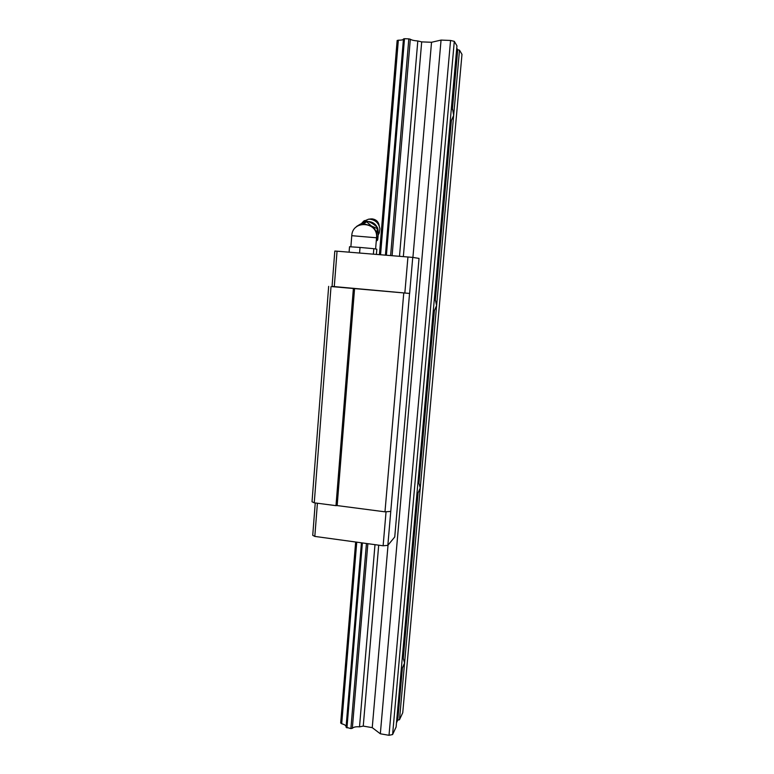 <?xml version="1.0" encoding="UTF-8"?>
<svg xmlns="http://www.w3.org/2000/svg" width="774" height="774" viewBox="0 0 774 774"><rect width="100%" height="100%" fill="white"/><g stroke="black" fill="none" stroke-linecap="round" stroke-linejoin="round"><path stroke-width="1.16" d="M368.085 221.567L369.024 221.587C372.884 222.061 375.642 224.063 377.315 227.595M363.219 221.461L368.482 219.216L370.078 219.206C375.671 220.106 378.95 223.299 379.899 228.785L379.25 233.022L378.157 235.044M370.678 218.945L372.255 218.887C376.203 219.526 378.515 221.78 379.183 225.65M356.243 226.985L356.688 226.366C360.839 223.705 364.312 221.983 367.118 221.209C371.307 222.515 374.829 224.77 377.683 227.962C378.331 230.962 378.341 234.909 377.712 239.795L377.306 240.424L376.764 235.548L377.267 228.582L371.655 226.105C374.848 228.378 376.551 231.368 376.764 235.073M367.118 221.209L366.683 221.819L371.239 225.834L365.038 224.16M366.683 221.819L362.716 224.208M376.406 254.385L376.832 249.209L373.823 248.686L373.378 254.143M373.823 248.686L360.026 247.438L359.581 253.021M377.683 227.962L377.267 228.582M376.261 241.072L377.306 240.424M376.551 237.386L376.764 235.548M360.026 247.438L349.529 246.742L349.093 252.169M332.065 286.39L409.63 293.443L332.046 286.622L334.813 251.057L337.048 251.192L334.262 286.883M331.02 286.651L314.254 502.819L312.019 501.775L328.669 286.37M354.56 288.702L337.164 505.577L335.984 505.654L353.37 288.615M315.25 502.945L312.735 535.327L314.815 536.411L383.12 545.776L386.052 511.749M383.12 545.776L387.842 545.351L409.552 293.443M314.254 502.819L335.984 505.654M337.164 505.577L384.978 511.827L390.696 511.43M314.815 536.411L317.408 503.226M387.842 545.351L394.74 536.982L419.034 258.419L412.745 257.394L409.63 293.443M384.978 511.827L403.757 293.036M337.048 251.192L412.745 257.394M407.946 256.949L404.841 293.104M396.472 722.819L397.749 720.091L402.412 668.001L404.57 662.97L402.77 656.7L402.354 657.02M403.264 658.51L418.066 492.999L420.263 487.959L436.613 305.595L434.582 296.239M450.004 123.637L453.661 115.394L459.504 50.165L461.981 54.344L402.751 712.709L399.481 719.743L420.263 487.959L418.134 480.373M418.947 483.111L434.378 310.635L436.613 305.595L453.661 115.394L451.745 104.113M392.602 734.545L396.104 727.018L456.95 45.84L454.299 41.351L450.555 40.461L389.012 735.3L392.602 734.545L454.299 41.351M380.566 254.723L398.339 40.2L397.139 40.49L379.424 254.636M346.113 726.612C345.784 725.354 344.314 724.406 341.702 723.777L340.686 722.974L355.653 542.013M341.702 723.777L356.746 542.168M361.439 542.806L346.055 727.221L350.893 728.595L352.334 728.305C353.689 726.999 356.079 726.515 359.513 726.854L374.993 544.664M399.5 256.262L417.805 40.974C414.09 40.683 411.594 40.103 410.317 39.222L392.108 255.662M352.334 728.305L367.863 543.687M397.749 720.091L399.481 719.743M359.513 726.854L363.248 726.099L372.246 727.647L380.334 733.791L389.012 735.3M417.805 40.974L421.695 41.883L431.534 42.27L412.919 257.423M363.248 726.099L378.699 545.177M403.351 256.571L421.695 41.883M386.41 255.197L404.492 38.7L403.457 38.952L385.433 255.12M346.936 727.908L362.377 542.942M452.355 109.676L457.715 49.749L459.504 50.165M435.298 300.331L451.397 120.425M432.908 314.941L434.378 310.635M403.428 39.281C402.915 39.909 401.213 40.209 398.339 40.2M372.246 727.647L388.035 545.128M390.628 255.546L408.817 38.874L410.317 39.222M350.893 728.595L366.441 543.493M416.528 498.321L418.066 492.999M404.492 38.7L408.817 38.874M400.816 674.241L402.412 668.001M456.747 48.123L457.715 49.749M380.334 733.791L441.054 40.084L431.534 42.27M441.054 40.084L450.555 40.461M375.603 248.996L376.532 237.782L351.764 235.683M376.532 237.753C378.447 221.722 352.47 219.487 351.764 235.654L350.874 246.829M364.38 220.58L361.458 223.541M371.123 218.897L368.482 219.216"/></g></svg>
